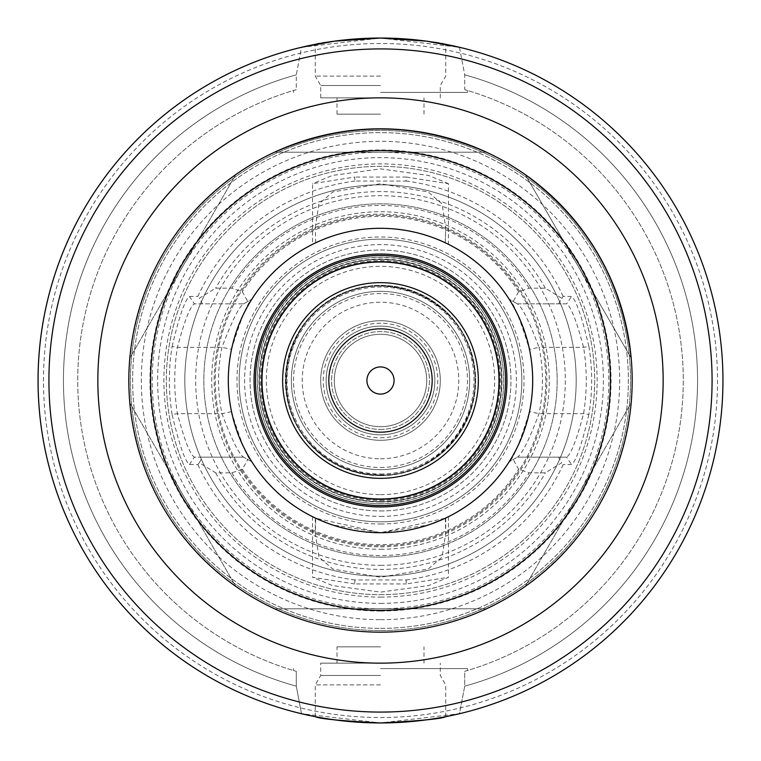 <?xml version="1.0" encoding="UTF-8"?>
<svg xmlns="http://www.w3.org/2000/svg" width="761" height="761" viewBox="0 0 761 761"><rect width="100%" height="100%" fill="white"/><g stroke="black" fill="none" stroke-linecap="round" stroke-linejoin="round"><path stroke-width="0.57" stroke-dasharray="3.81 2.85" d="M235.748 586.379C173.632 540.71 138.321 479.554 129.827 402.921C138.321 479.554 173.632 540.71 235.748 586.379L129.827 402.921L235.748 586.379M129.827 358.079C138.321 281.446 173.632 220.29 235.748 174.621C173.632 220.29 138.321 281.446 129.827 358.079L235.748 174.621L129.827 358.079M274.578 152.2L486.422 152.2C415.81 121.246 345.19 121.246 274.578 152.2L486.422 152.2M525.252 174.621L631.173 358.079C622.679 281.446 587.368 220.29 525.252 174.621L631.173 358.079M631.173 402.921C622.679 479.554 587.368 540.71 525.252 586.379C587.368 540.71 622.679 479.554 631.173 402.921L525.252 586.379L631.173 402.921M486.422 608.8C452.805 624.248 417.494 632.039 380.5 632.172C343.506 632.039 308.195 624.248 274.578 608.8C308.195 624.248 343.506 632.039 380.5 632.172C417.494 632.039 452.805 624.248 486.422 608.8L274.578 608.8L486.422 608.8M380.5 630.546A250.046 250.046 0 0 0 597.043 255.477A250.046 250.046 0 0 0 163.957 255.477A250.046 250.046 0 0 0 380.5 630.546A250.046 250.046 0 0 0 597.043 255.477A250.046 250.046 0 0 0 163.957 255.477A250.046 250.046 0 0 0 380.5 630.546A250.046 250.046 0 0 0 597.043 255.477A250.046 250.046 0 0 0 163.957 255.477A250.046 250.046 0 0 0 380.5 630.546A250.046 250.046 0 0 0 597.043 255.477A250.046 250.046 0 0 0 163.957 255.477A250.046 250.046 0 0 0 380.5 630.546A250.046 250.046 0 0 0 597.043 255.477A250.046 250.046 0 0 0 163.957 255.477A250.046 250.046 0 0 0 380.5 630.546A250.046 250.046 0 0 0 597.043 255.477A250.046 250.046 0 0 0 163.957 255.477A250.046 250.046 0 0 0 380.5 630.546M380.5 628.367A247.867 247.867 0 0 0 595.159 256.562A247.867 247.867 0 0 0 165.841 256.562A247.867 247.867 0 0 0 380.5 628.367A247.867 247.867 0 0 0 595.159 256.562A247.867 247.867 0 0 0 165.841 256.562A247.867 247.867 0 0 0 380.5 628.367M380.5 576.182A195.682 195.682 0 0 0 549.965 282.654A195.682 195.682 0 0 0 211.035 282.654A195.682 195.682 0 0 0 380.5 576.182A195.682 195.682 0 0 0 549.965 282.654A195.682 195.682 0 0 0 211.035 282.654A195.682 195.682 0 0 0 380.5 576.182A195.682 195.682 0 0 0 549.965 282.654A195.682 195.682 0 0 0 211.035 282.654A195.682 195.682 0 0 0 380.5 576.182A195.682 195.682 0 0 0 549.965 282.654A195.682 195.682 0 0 0 211.035 282.654A195.682 195.682 0 0 0 380.5 576.182M380.5 632.172A251.672 251.672 0 0 0 598.46 254.659A251.672 251.672 0 0 0 162.54 254.659A251.672 251.672 0 0 0 380.5 632.172M380.5 532.7A152.2 152.2 0 0 0 512.305 304.4A152.2 152.2 0 0 0 248.695 304.4A152.2 152.2 0 0 0 380.5 532.7L332.424 524.909L312.552 516.69L315.71 518.222L380.5 532.7L445.29 518.222L448.448 516.69L428.576 524.909L380.5 532.7A152.2 152.2 0 0 0 509.176 461.794C513.428 458.512 520.191 441.799 529.475 411.663C533.756 390.888 533.756 370.112 529.475 349.337C520.163 319.211 513.399 302.507 509.176 299.206L517.432 303.858L509.176 299.206A152.2 152.2 0 0 0 251.824 299.206C247.572 302.488 240.809 319.201 231.525 349.337C227.244 370.112 227.244 390.888 231.525 411.663C240.809 441.799 247.572 458.512 251.824 461.794A152.2 152.2 0 0 0 380.5 532.7A152.2 152.2 0 0 0 512.305 304.4A152.2 152.2 0 0 0 248.695 304.4A152.2 152.2 0 0 0 380.5 532.7A152.2 152.2 0 0 0 512.305 304.4A152.2 152.2 0 0 0 248.695 304.4A152.2 152.2 0 0 0 380.5 532.7M380.5 549.28A168.78 168.78 0 0 0 526.669 296.115A168.78 168.78 0 0 0 234.331 296.115A168.78 168.78 0 0 0 380.5 549.28M380.5 557.157A176.657 176.657 0 0 0 533.49 292.167A176.657 176.657 0 0 0 227.51 292.167A176.657 176.657 0 0 0 380.5 557.157A176.657 176.657 0 0 0 533.49 292.167A176.657 176.657 0 0 0 227.51 292.167A176.657 176.657 0 0 0 380.5 557.157M380.5 545.742A165.242 165.242 0 0 0 523.606 297.874A165.242 165.242 0 0 0 237.394 297.874A165.242 165.242 0 0 0 380.5 545.742A165.242 165.242 0 0 0 523.606 297.874A165.242 165.242 0 0 0 237.394 297.874A165.242 165.242 0 0 0 380.5 545.742M380.5 565.318A184.818 184.818 0 0 0 540.557 288.096A184.818 184.818 0 0 0 220.443 288.096A184.818 184.818 0 0 0 380.5 565.318M380.5 546.836A166.336 166.336 0 0 0 524.548 297.332A166.336 166.336 0 0 0 236.452 297.332A166.336 166.336 0 0 0 380.5 546.836M380.5 510.954A130.454 130.454 0 0 0 493.48 315.273A130.454 130.454 0 0 0 267.52 315.273A130.454 130.454 0 0 0 380.5 510.954A130.454 130.454 0 0 0 493.48 315.273A130.454 130.454 0 0 0 267.52 315.273A130.454 130.454 0 0 0 380.5 510.954M380.5 505.523A125.023 125.023 0 0 0 488.771 317.993A125.023 125.023 0 0 0 272.229 317.993A125.023 125.023 0 0 0 380.5 505.523A125.023 125.023 0 0 0 488.771 317.993A125.023 125.023 0 0 0 272.229 317.993A125.023 125.023 0 0 0 380.5 505.523A125.023 125.023 0 0 0 488.771 317.993A125.023 125.023 0 0 0 272.229 317.993A125.023 125.023 0 0 0 380.5 505.523M380.5 498.997A118.497 118.497 0 0 0 483.121 321.247A118.497 118.497 0 0 0 277.879 321.247A118.497 118.497 0 0 0 380.5 498.997M380.5 475.625A95.125 95.125 0 0 0 462.878 332.938A95.125 95.125 0 0 0 298.122 332.938A95.125 95.125 0 0 0 380.5 475.625A95.125 95.125 0 0 0 462.878 332.938A95.125 95.125 0 0 0 298.122 332.938A95.125 95.125 0 0 0 380.5 475.625M380.5 478.346A97.846 97.846 0 0 0 465.237 331.577A97.846 97.846 0 0 0 295.763 331.577A97.846 97.846 0 0 0 380.5 478.346M380.5 394.093A13.593 13.593 0 0 0 392.267 373.708A13.593 13.593 0 0 0 368.733 373.708A13.593 13.593 0 0 0 380.5 394.093M380.5 426.702A46.202 46.202 0 0 0 420.51 357.394A46.202 46.202 0 0 0 340.49 357.394A46.202 46.202 0 0 0 380.5 426.702A46.202 46.202 0 0 0 420.51 357.394A46.202 46.202 0 0 0 340.49 357.394A46.202 46.202 0 0 0 380.5 426.702M380.5 429.423A48.923 48.923 0 0 0 422.869 356.043A48.923 48.923 0 0 0 338.131 356.043A48.923 48.923 0 0 0 380.5 429.423A48.923 48.923 0 0 0 422.869 356.043A48.923 48.923 0 0 0 338.131 356.043A48.923 48.923 0 0 0 380.5 429.423M380.5 494.65A114.15 114.15 0 0 0 479.354 323.425A114.15 114.15 0 0 0 281.646 323.425A114.15 114.15 0 0 0 380.5 494.65M380.5 501.718A121.218 121.218 0 0 0 485.48 319.896A121.218 121.218 0 0 0 275.52 319.896A121.218 121.218 0 0 0 380.5 501.718A121.218 121.218 0 0 0 485.48 319.896A121.218 121.218 0 0 0 275.52 319.896A121.218 121.218 0 0 0 380.5 501.718M558.574 303.858L563.15 296.371L571.549 296.457C575.982 299.596 581.756 316.262 588.89 346.474L583.573 347.339L539.035 347.339C543.592 369.446 543.592 391.554 539.035 413.661C529.161 439.801 521.96 454.298 517.432 457.142L566.622 457.142C570.969 454.441 576.619 439.944 583.573 413.661C587.159 391.554 587.159 369.446 583.573 347.339C576.619 321.066 570.969 306.569 566.622 303.858L517.432 303.858C521.922 306.712 529.133 321.209 539.035 347.339L529.475 349.337M588.89 346.474C592.572 369.161 592.572 391.839 588.89 414.526L583.573 413.661L539.035 413.661L529.475 411.663M513.218 459.511L517.432 457.142L509.176 461.794L513.218 459.511L518.622 469.214L529.19 472.838L545.323 472.838L561.713 462.755L558.574 457.142M315.71 242.778L315.273 227.596L315.71 242.778C301.09 250.75 335.972 227.996 380.5 228.3C417.285 227.72 449.038 244.424 448.448 244.31L445.29 242.778L445.727 227.596L445.29 242.778C451.711 246.288 422.26 228.414 380.5 228.3C338.74 228.414 309.289 246.288 315.71 242.778L312.552 244.31L312.552 183.686L354.674 177.056L354.93 181.042L406.07 181.042L406.326 177.056L354.674 177.056M251.824 461.794L243.568 457.142L251.824 461.794M202.426 457.142L243.568 457.142C239.04 454.298 231.839 439.801 221.965 413.661C217.408 391.554 217.408 369.446 221.965 347.339C231.839 321.199 239.04 306.702 243.568 303.858L194.378 303.858C190.031 306.569 184.381 321.066 177.427 347.339C173.841 369.446 173.841 391.554 177.427 413.661C184.381 439.944 190.031 454.441 194.378 457.142L202.426 457.142L199.287 462.755L215.677 472.838L231.81 472.838L242.379 469.214L247.782 459.511M242.379 469.214A164.157 164.157 0 0 0 518.622 469.214M199.287 462.755L197.85 464.629L189.451 464.543C185.028 461.413 179.244 444.747 172.11 414.526L177.427 413.661L221.965 413.661L231.525 411.663M172.11 414.526C168.428 391.839 168.428 369.161 172.11 346.474L177.427 347.339L221.965 347.339L231.525 349.337M172.11 346.474C179.244 316.262 185.018 299.596 189.451 296.457L194.378 303.858L243.568 303.858L251.824 299.206L247.782 301.489L242.379 291.786L231.81 288.162L215.677 288.162L199.287 298.245L202.426 303.858M243.568 303.858L247.782 301.489M561.713 298.245L545.323 288.162L529.19 288.162L518.622 291.786L513.218 301.489M518.622 291.786A164.157 164.157 0 0 0 242.379 291.786M445.29 518.222L445.727 533.404L442.074 557.071L428.158 569.057L380.5 577.257L332.842 569.057L318.926 557.071L315.273 533.404L315.71 518.222M354.674 583.944L312.562 577.257L332.395 585.551L380.5 592.115L428.595 585.551L448.448 577.314L406.326 583.944L406.07 579.958L354.93 579.958L354.674 583.944L406.326 583.944M315.273 227.596L318.916 203.958L332.852 191.943L380.5 183.743L428.148 191.943L442.084 203.958L445.727 227.596M563.15 296.371A201.085 201.085 0 0 0 406.07 181.042M545.323 288.162A188.928 188.928 0 0 0 215.677 288.162M354.93 181.042A201.085 201.085 0 0 0 197.85 296.371L199.287 298.245M197.85 464.629A201.085 201.085 0 0 0 354.93 579.958M215.677 472.838A188.928 188.928 0 0 0 545.323 472.838M406.07 579.958A201.085 201.085 0 0 0 563.15 464.629L561.713 462.755M406.326 177.056L448.448 183.686L448.448 244.31M448.448 183.686L428.605 175.449L380.5 168.885L332.395 175.449L312.552 183.686M189.451 296.457L197.85 296.371M380.5 597.109A216.609 216.609 0 0 0 568.096 272.191A216.609 216.609 0 0 0 192.904 272.191A216.609 216.609 0 0 0 380.5 597.109M588.89 414.526C581.756 444.747 575.972 461.413 571.549 464.543L563.15 464.629M189.451 464.543L194.378 457.142L243.568 457.142M517.432 457.142L566.622 457.142L571.549 464.543M517.432 303.858L566.622 303.858L571.549 296.457M231.81 472.838A175.03 175.03 0 0 0 529.19 472.838M529.19 288.162A175.03 175.03 0 0 0 231.81 288.162M420.158 720.648L445.727 716.681C441.856 718.784 420.11 720.876 380.5 722.95C340.89 720.876 319.144 718.784 315.273 716.681L340.842 720.648M380.5 684.9L315.273 684.9L380.5 684.9M380.5 675.483L320.704 675.483L380.5 675.483M380.5 663.154L320.704 663.154L380.5 663.154M380.5 646.85L337.018 646.85L380.5 646.85M380.5 97.846L320.704 97.846L380.5 97.846M380.5 114.15L337.018 114.15L380.5 114.15M380.5 85.517L320.704 85.517L380.5 85.517M380.5 76.1L315.273 76.1L380.5 76.1M340.842 40.352L315.273 44.319C319.144 42.216 340.89 40.124 380.5 38.05C420.11 40.124 441.856 42.216 445.727 44.319L420.158 40.352M459.482 47.287L464.714 74.835L464.714 89.674C468.405 90.759 468.405 90.759 464.714 89.674C468.405 90.759 468.405 90.759 464.714 89.674L464.714 74.835L459.482 47.287L380.5 38.05L301.518 47.287L296.286 74.835L296.286 89.674C292.595 90.759 292.595 90.759 296.286 89.674C292.595 90.759 292.595 90.759 296.286 89.674L296.286 74.835L301.518 47.287A342.45 342.45 0 0 0 301.518 713.713L296.286 686.165L296.286 671.326C292.595 670.241 292.595 670.241 296.286 671.326C292.595 670.241 292.595 670.241 296.286 671.326L296.286 686.165L301.518 713.713L380.5 722.95A342.45 342.45 0 0 0 677.071 209.275A342.45 342.45 0 0 0 83.929 209.275A342.45 342.45 0 0 0 380.5 722.95L459.482 713.713L464.714 686.165L464.714 671.326C468.405 670.241 468.405 670.241 464.714 671.326C468.405 670.241 468.405 670.241 464.714 671.326L464.714 686.165L459.482 713.713A342.45 342.45 0 0 0 459.482 47.287A342.45 342.45 0 0 1 459.482 713.713M410.778 39.391L380.88 38.05M379.872 38.05L350.222 39.391M380.5 92.404L467.473 92.404L380.5 92.404M350.222 721.609L379.948 722.95M381.128 722.95L410.778 721.609M380.5 668.596L467.473 668.596L380.5 668.596M296.286 74.835A317.052 317.052 0 0 0 296.286 686.165A317.052 317.052 0 0 1 296.286 74.835M296.286 89.674A302.773 302.773 0 0 0 296.286 671.326A302.773 302.773 0 0 1 296.286 89.674M464.714 671.326A302.773 302.773 0 0 0 464.714 89.674A302.773 302.773 0 0 1 464.714 671.326M464.714 686.165A317.052 317.052 0 0 0 464.714 74.835A317.052 317.052 0 0 1 464.714 686.165M380.5 499.539A119.039 119.039 0 0 0 483.596 320.98A119.039 119.039 0 0 0 277.404 320.98A119.039 119.039 0 0 0 380.5 499.539A119.039 119.039 0 0 0 483.596 320.98A119.039 119.039 0 0 0 277.404 320.98A119.039 119.039 0 0 0 380.5 499.539M380.5 434.854A54.354 54.354 0 0 0 427.577 353.323A54.354 54.354 0 0 0 333.423 353.323A54.354 54.354 0 0 0 380.5 434.854A54.354 54.354 0 0 0 427.577 353.323A54.354 54.354 0 0 0 333.423 353.323A54.354 54.354 0 0 0 380.5 434.854A54.354 54.354 0 0 0 427.577 353.323A54.354 54.354 0 0 0 333.423 353.323A54.354 54.354 0 0 0 380.5 434.854A54.354 54.354 0 0 0 427.577 353.323A54.354 54.354 0 0 0 333.423 353.323A54.354 54.354 0 0 0 380.5 434.854M380.5 437.784A57.284 57.284 0 0 0 430.108 351.858A57.284 57.284 0 0 0 330.892 351.858A57.284 57.284 0 0 0 380.5 437.784M380.5 469.642A89.142 89.142 0 0 0 457.703 335.924A89.142 89.142 0 0 0 303.297 335.924A89.142 89.142 0 0 0 380.5 469.642A89.142 89.142 0 0 0 457.703 335.924A89.142 89.142 0 0 0 303.297 335.924A89.142 89.142 0 0 0 380.5 469.642A89.142 89.142 0 0 0 457.703 335.924A89.142 89.142 0 0 0 303.297 335.924A89.142 89.142 0 0 0 380.5 469.642A89.142 89.142 0 0 0 457.703 335.924A89.142 89.142 0 0 0 303.297 335.924A89.142 89.142 0 0 0 380.5 469.642M380.5 458.778A78.278 78.278 0 0 0 448.286 341.366A78.278 78.278 0 0 0 312.714 341.366A78.278 78.278 0 0 0 380.5 458.778M380.5 440.296A59.796 59.796 0 0 0 432.286 350.602A59.796 59.796 0 0 0 328.714 350.602A59.796 59.796 0 0 0 380.5 440.296A59.796 59.796 0 0 0 432.286 350.602A59.796 59.796 0 0 0 328.714 350.602A59.796 59.796 0 0 0 380.5 440.296M380.5 475.083A94.583 94.583 0 0 0 462.412 333.213A94.583 94.583 0 0 0 298.588 333.213A94.583 94.583 0 0 0 380.5 475.083A94.583 94.583 0 0 0 462.412 333.213A94.583 94.583 0 0 0 298.588 333.213A94.583 94.583 0 0 0 380.5 475.083M380.5 500.338A119.838 119.838 0 0 0 484.291 320.581A119.838 119.838 0 0 0 276.709 320.581A119.838 119.838 0 0 0 380.5 500.338M380.5 500.396A119.896 119.896 0 0 0 484.338 320.552A119.896 119.896 0 0 0 276.662 320.552A119.896 119.896 0 0 0 380.5 500.396M380.5 521.827A141.327 141.327 0 0 0 502.897 309.832A141.327 141.327 0 0 0 258.103 309.832A141.327 141.327 0 0 0 380.5 521.827A141.327 141.327 0 0 0 502.897 309.832A141.327 141.327 0 0 0 258.103 309.832A141.327 141.327 0 0 0 380.5 521.827M380.5 594.664A214.164 214.164 0 0 0 565.975 273.418A214.164 214.164 0 0 0 195.025 273.418A214.164 214.164 0 0 0 380.5 594.664A214.164 214.164 0 0 0 565.975 273.418A214.164 214.164 0 0 0 195.025 273.418A214.164 214.164 0 0 0 380.5 594.664A214.164 214.164 0 0 0 565.975 273.418A214.164 214.164 0 0 0 195.025 273.418A214.164 214.164 0 0 0 380.5 594.664M380.5 611.054A230.554 230.554 0 0 0 580.167 265.228A230.554 230.554 0 0 0 180.833 265.228A230.554 230.554 0 0 0 380.5 611.054M380.5 619.673A239.173 239.173 0 0 0 587.625 260.918A239.173 239.173 0 0 0 173.375 260.918A239.173 239.173 0 0 0 380.5 619.673M380.5 608.8A228.3 228.3 0 0 0 578.217 266.35A228.3 228.3 0 0 0 182.783 266.35A228.3 228.3 0 0 0 380.5 608.8M380.5 610.427A229.927 229.927 0 0 0 579.625 265.532A229.927 229.927 0 0 0 181.375 265.532A229.927 229.927 0 0 0 380.5 610.427M380.5 467.473A86.973 86.973 0 0 0 455.82 337.018A86.973 86.973 0 0 0 305.18 337.018A86.973 86.973 0 0 0 380.5 467.473M380.5 473.998A93.498 93.498 0 0 0 461.47 333.756A93.498 93.498 0 0 0 299.53 333.756A93.498 93.498 0 0 0 380.5 473.998M380.5 501.575A121.075 121.075 0 0 0 485.347 319.962A121.075 121.075 0 0 0 275.653 319.962A121.075 121.075 0 0 0 380.5 501.575M380.5 503.668A123.168 123.168 0 0 0 487.173 318.916A123.168 123.168 0 0 0 273.827 318.916A123.168 123.168 0 0 0 380.5 503.668M380.5 501.994A121.494 121.494 0 0 0 485.718 319.753A121.494 121.494 0 0 0 275.282 319.753A121.494 121.494 0 0 0 380.5 501.994M380.5 516.396A135.896 135.896 0 0 0 498.189 312.552A135.896 135.896 0 0 0 262.811 312.552A135.896 135.896 0 0 0 380.5 516.396M380.5 524.006A143.506 143.506 0 0 0 504.781 308.747A143.506 143.506 0 0 0 256.219 308.747A143.506 143.506 0 0 0 380.5 524.006M380.5 603.368A222.868 222.868 0 0 0 573.509 269.071A222.868 222.868 0 0 0 187.491 269.071A222.868 222.868 0 0 0 380.5 603.368M380.5 717.518A337.018 337.018 0 0 0 672.363 211.996A337.018 337.018 0 0 0 88.637 211.996A337.018 337.018 0 0 0 380.5 717.518M315.273 518.013L315.273 533.404M445.727 518.013L445.727 533.404M312.552 516.69L312.552 577.314M448.448 516.69L448.448 577.314M445.727 716.681L445.727 684.9L440.296 675.483L440.296 663.154M315.273 716.681L315.273 684.9L320.704 675.483L320.704 663.154M423.982 663.154L423.982 646.85M337.018 663.154L337.018 646.85M423.982 114.15L423.982 97.846M337.018 114.15L337.018 97.846M440.296 97.846L440.296 85.517L445.727 76.1L445.727 44.319M320.704 97.846L320.704 85.517L315.273 76.1L315.273 44.319M293.527 90.492L293.527 92.404M467.473 90.492L467.473 92.404M293.527 668.596L293.527 670.508M467.473 668.596L467.473 670.508M380.5 503.744C349.584 503.392 322.417 493.118 298.997 472.952C255.268 436.139 244.157 366.07 274.417 317.765C302.165 267.977 368.933 243.958 422.25 264.543C459.406 278.868 484.567 304.828 497.713 342.412C508.072 376.172 505 408.657 488.505 439.877C464.105 480.79 428.11 502.089 380.5 503.744M380.5 474.797C439.82 476.909 488.638 413.974 471.83 357.052C459.13 299.063 386.036 267.434 335.078 297.865C282.074 324.586 269.613 403.254 311.763 445.052C330.578 464.438 353.485 474.35 380.5 474.797"/><path stroke-width="1.14" d="M274.578 152.2C345.19 121.246 415.81 121.246 486.422 152.2M525.252 174.621C587.368 220.29 622.679 281.446 631.173 358.079M380.5 632.172A251.672 251.672 0 0 0 598.46 254.659A251.672 251.672 0 0 0 162.54 254.659A251.672 251.672 0 0 0 380.5 632.172A251.672 251.672 0 0 0 598.46 254.659A251.672 251.672 0 0 0 162.54 254.659A251.672 251.672 0 0 0 380.5 632.172M380.5 532.7A152.2 152.2 0 0 0 512.305 304.4A152.2 152.2 0 0 0 248.695 304.4A152.2 152.2 0 0 0 380.5 532.7M380.5 506.95A126.45 126.45 0 0 0 490.008 317.27A126.45 126.45 0 0 0 270.992 317.27A126.45 126.45 0 0 0 380.5 506.95M380.5 505.523A125.023 125.023 0 0 0 488.771 317.993A125.023 125.023 0 0 0 272.229 317.993A125.023 125.023 0 0 0 380.5 505.523M380.5 498.997A118.497 118.497 0 0 0 483.121 321.247A118.497 118.497 0 0 0 277.879 321.247A118.497 118.497 0 0 0 380.5 498.997M380.5 478.346A97.846 97.846 0 0 0 465.237 331.577A97.846 97.846 0 0 0 295.763 331.577A97.846 97.846 0 0 0 380.5 478.346M380.5 432.172A51.672 51.672 0 0 0 425.247 354.664A51.672 51.672 0 0 0 335.753 354.664A51.672 51.672 0 0 0 380.5 432.172M380.5 394.093A13.593 13.593 0 0 0 392.267 373.708A13.593 13.593 0 0 0 368.733 373.708A13.593 13.593 0 0 0 380.5 394.093M459.482 47.287L426.626 41.17L380.5 38.05L334.374 41.17L301.518 47.287A342.45 342.45 0 0 0 301.518 713.713L315.273 716.681C319.144 718.784 340.89 720.876 380.5 722.95C420.11 720.876 441.856 718.784 445.727 716.681L459.482 713.713M420.158 40.352L410.778 39.391M380.88 38.05L379.872 38.05M350.222 39.391L340.842 40.352M340.842 720.648L350.222 721.609M379.948 722.95L381.128 722.95M410.778 721.609L420.158 720.648M380.5 722.95A342.45 342.45 0 0 0 677.071 209.275A342.45 342.45 0 0 0 83.929 209.275A342.45 342.45 0 0 0 380.5 722.95A342.45 342.45 0 0 0 677.071 209.275A342.45 342.45 0 0 0 83.929 209.275A342.45 342.45 0 0 0 380.5 722.95M380.5 610.427A229.927 229.927 0 0 0 579.625 265.532A229.927 229.927 0 0 0 181.375 265.532A229.927 229.927 0 0 0 380.5 610.427M380.5 663.154A282.654 282.654 0 0 0 625.285 239.173A282.654 282.654 0 0 0 135.715 239.173A282.654 282.654 0 0 0 380.5 663.154M380.5 712.077A331.577 331.577 0 0 0 667.654 214.707A331.577 331.577 0 0 0 93.346 214.707A331.577 331.577 0 0 0 380.5 712.077"/></g></svg>
